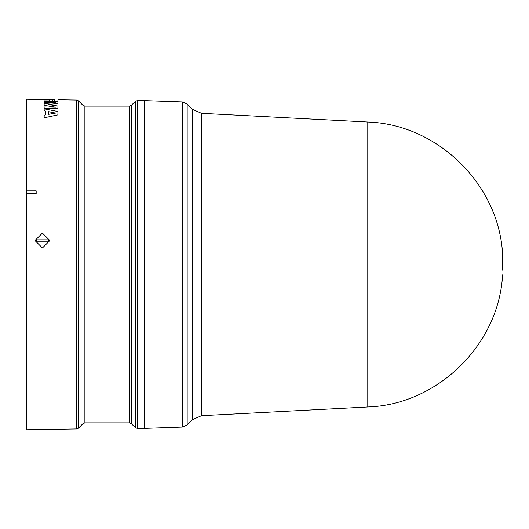 <?xml version="1.0" encoding="UTF-8"?>
<svg xmlns="http://www.w3.org/2000/svg" width="529" height="529" viewBox="0 0 529 529"><rect width="100%" height="100%" fill="white"/><g stroke="black" fill="none" stroke-linecap="round" stroke-linejoin="round"><path stroke-width="0.79" d="M201.47 415.688L367.781 406.973L367.781 122.027L201.47 113.312L201.47 415.688L192.45 419.702L187.167 424.985L187.167 104.015L182.333 101.912L182.333 427.088L144.893 428.391L144.893 100.609L182.333 101.912M192.45 419.702L192.45 109.298L187.167 104.015M137.223 100.609L144.344 100.609L144.344 428.391L137.223 428.391L135.272 427.584L135.272 101.416L137.223 100.609L137.223 428.391M54.679 99.677L26.45 99.227L26.45 190.883L36.17 190.87L36.17 193.786L26.45 193.773L26.45 429.773L76.566 428.959L76.566 100.041L57.925 99.736L57.925 101.277L56.967 101.502L49.071 101.502L44.152 101.416L44.152 100.834L49.415 100.874L49.415 99.723L44.152 99.637L47.398 99.558M49.184 239.849L35.661 239.849L42.399 233.091L49.184 239.849L49.184 241.224L42.439 247.989L35.661 241.224L35.661 239.849M48.622 239.849L48.622 241.224L49.184 241.224M35.661 241.224L48.622 241.224M36.23 241.224L36.23 239.849M57.925 108.505L44.152 108.3L44.152 106.99L55.565 107.182L44.152 105.377L44.152 103.598L55.565 102.633L44.152 102.441L44.152 101.74L57.925 101.965L57.925 103.472L48.086 104.478L57.925 106.045L57.925 108.505L44.152 108.273M55.565 107.208L44.152 105.377M55.565 102.659L44.152 102.441M57.925 103.472L48.086 104.511M45.725 114.879L45.725 111.123L44.152 110.819L44.152 108.815L57.925 111.493L57.925 114.879L44.152 117.802L44.152 115.183L45.725 114.879L45.725 111.09L44.152 110.786M57.925 114.879L44.152 117.802M57.925 99.73L57.925 101.31L51.822 101.475M49.415 99.591L52.662 99.644M49.415 100.874L49.415 99.69L44.152 99.611M49.071 101.502L44.152 101.389M50.427 101.264L49.071 101.469M51.822 101.449L50.467 101.231M26.45 193.773L26.45 190.883M36.17 193.786L26.45 193.707M36.17 190.87L36.091 193.707M26.45 190.956L36.091 190.956M55.565 113.08L48.681 114.324L48.681 111.672L55.565 113.08M54.679 101.079L52.662 101.046L52.662 99.743L54.679 99.776L54.679 101.079L54.679 99.802L52.662 99.776L52.662 101.046M55.565 113.113L48.681 111.705L48.681 114.324M502.53 270.14L502.53 253.226L502.53 270.14M131.377 264.5L131.377 423.689L129.426 422.883L129.426 106.117L131.377 105.311L131.377 264.5M129.426 106.117L84.885 106.117L84.885 422.883L82.934 423.689L82.934 105.311L78.471 100.847L78.471 428.153L76.566 428.959M502.53 254.099L502.55 253.662M78.471 100.847L76.566 100.041M144.893 422.254L144.344 422.261M131.377 423.689L135.272 427.584M84.885 422.883L129.426 422.883M82.934 423.689L78.471 428.153M367.781 406.973C437.212 404.784 498.49 345.133 502.53 275.774M367.781 122.027C437.212 124.216 498.49 183.867 502.53 253.226M192.45 109.298L201.47 113.312M502.53 274.901L502.55 275.338M182.333 427.088L187.167 424.985M144.893 106.746L144.344 106.739M131.377 105.311L135.272 101.416M84.885 106.117L82.934 105.311"/></g></svg>
